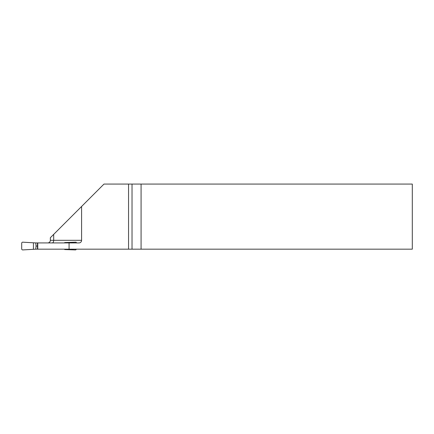 <?xml version="1.0" encoding="UTF-8"?>
<svg xmlns="http://www.w3.org/2000/svg" width="434" height="434" viewBox="0 0 434 434"><rect width="100%" height="100%" fill="white"/><g stroke="black" fill="none" stroke-linecap="round" stroke-linejoin="round"><path stroke-width="0.65" d="M47.74 242.926A2.604 2.604 0 0 0 50.344 240.322L81.592 240.322L81.592 206.47L103.986 184.076L412.3 184.076L412.3 249.176L35.734 249.176L36.06 246.051L35.734 242.926L22.769 242.183A1.058 1.042 43.7 0 0 21.7 243.219L21.7 248.888A1.058 1.042 136.3 0 0 22.769 249.924L35.734 249.176M35.734 242.926L78.988 242.926A2.604 2.604 0 0 0 81.592 240.322M50.344 240.322L50.344 237.718L81.592 206.47M69.071 249.176L69.071 242.926M128.551 249.176L128.551 184.076M37.758 242.926L37.758 249.176M141.077 184.076L141.077 249.176M33.418 249.176L33.418 242.926M76.384 242.926L76.384 242.682A0.526 0.521 -43.7 0 0 75.847 242.167L64.666 242.557L64.666 242.926M64.666 249.176L64.666 249.55L75.315 249.924A1.058 1.042 -136.3 0 0 76.341 249.176M37.46 246.051L36.06 246.051M52.205 242.926A2.604 1.486 90 0 0 53.691 240.322L53.691 234.371M132.028 249.176L132.028 184.076M37.46 242.926L37.46 249.176"/></g></svg>
